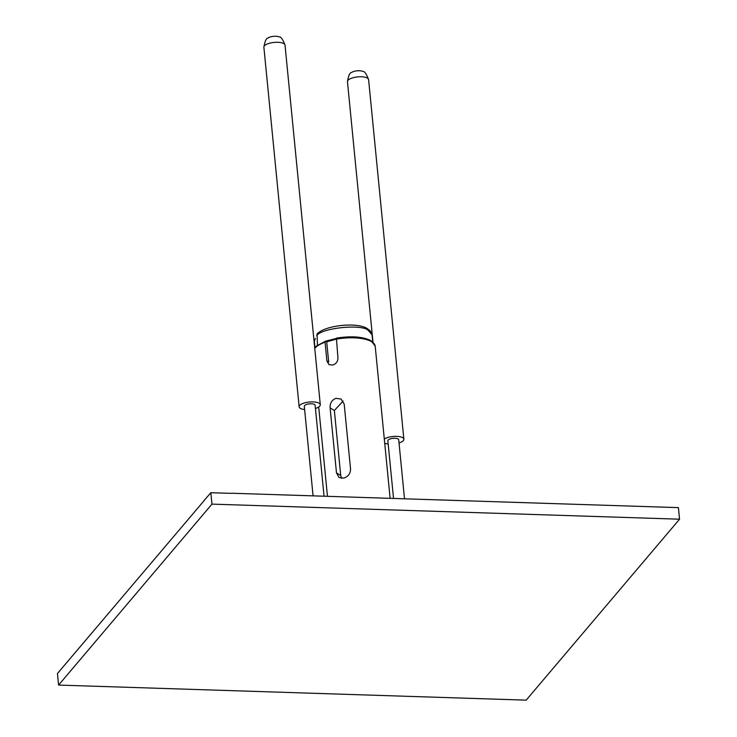 <?xml version="1.0" encoding="UTF-8"?>
<svg xmlns="http://www.w3.org/2000/svg" width="737" height="737" viewBox="0 0 737 737"><rect width="100%" height="100%" fill="white"/><g stroke="black" fill="none" stroke-linecap="round" stroke-linejoin="round"><path stroke-width="1.11" d="M336.1 339.204L336.1 339.204A31.083 11.064 -5.6 0 1 371.734 341.747A31.083 11.064 -5.6 0 1 375.197 346.187L371.162 340.789C363.055 336.652 351.475 335.768 336.422 338.136L337.942 357.989C337.859 361.526 336.109 363.894 332.7 365.073L328.969 364.64L326.896 360.937L325.054 342.152L325.625 341.148L336.855 338.311M314.708 347.864L316.385 346.049L325.625 341.148M314.911 347.606L314.33 341.038L315.344 338.412M343.11 401.048L334.358 410.5L330.102 407.847C329.936 403.157 331.88 399.979 335.961 398.312L341.084 399.085L344.188 404.088L350.563 469.128C350.425 473.615 348.168 476.609 343.783 478.092L339.075 477.567L336.487 472.887L340.734 475.54L341.618 478.331M330.102 407.847L336.487 472.887M316.652 335.722C321.148 328.029 361.36 323.773 368.132 330.268L372.028 334.764L370.287 330.913L366.915 328.343C356.284 321.968 324.879 325.385 317.048 333.981L317.49 345.92M325.8 341.259L326.703 341.821L336.1 339.177M326.703 341.821L328.684 362.051L326.896 360.937M334.358 410.5L340.734 475.54M204.011 500.616L210.846 492.712L211.961 504.126L679.551 519.198L526.172 700.15L58.582 685.078L57.449 673.517L204.186 500.561M210.846 492.712L231.142 493.366M231.63 493.237L678.418 507.627L679.551 519.198M58.582 685.078L211.961 504.126M384.714 443.213A10.622 3.777 174.4 0 0 388.187 444.015M399.021 442.955A10.622 3.777 174.4 0 0 403.867 439.224A10.622 3.777 174.4 0 0 401.868 437.299A10.622 3.777 174.4 0 0 384.299 439.022M347.459 81.696A10.622 3.777 174.4 0 1 354.608 77.357A10.622 3.777 174.4 0 1 366.611 77.707A10.622 3.777 174.4 0 1 368.601 79.624C366.409 73.875 364.502 71.139 362.862 71.425A6.605 2.349 174.4 0 0 362.641 71.323A6.605 2.349 174.4 0 0 351.503 72.539C349.845 72.576 348.5 75.635 347.459 81.696L372.996 342.143M404.502 498.802L398.708 439.722A5.445 1.935 174.4 0 0 397.685 438.745A5.445 1.935 174.4 0 0 391.54 438.561A5.445 1.935 174.4 0 0 387.874 440.79L393.53 498.452M315.454 408.482A10.622 3.777 174.4 0 0 320.291 404.751A10.622 3.777 174.4 0 0 318.301 402.835A10.622 3.777 174.4 0 0 306.288 402.485A10.622 3.777 174.4 0 0 299.148 406.824A10.622 3.777 174.4 0 0 301.138 408.74A10.622 3.777 174.4 0 0 304.621 409.551M263.883 47.223A10.622 3.777 174.4 0 1 271.032 42.884A10.622 3.777 174.4 0 1 283.036 43.234A10.622 3.777 174.4 0 1 285.026 45.15C282.833 39.402 280.926 36.675 279.286 36.951A6.605 2.349 174.4 0 0 279.065 36.85A6.605 2.349 174.4 0 0 267.927 38.066C266.269 38.112 264.924 41.161 263.883 47.223L299.148 406.824M324.05 496.213L315.132 405.258A5.445 1.935 174.4 0 0 314.109 404.272A5.445 1.935 174.4 0 0 307.965 404.097A5.445 1.935 174.4 0 0 304.298 406.317L313.078 495.863M325.054 342.152L325.054 342.152A31.083 11.064 -5.6 0 0 314.763 348.389M375.197 346.187L390.122 498.341M372.028 334.764L372.802 341.977M318.706 407.017L327.468 496.323M368.601 79.624L403.867 439.224M285.026 45.15L320.291 404.751"/></g></svg>
